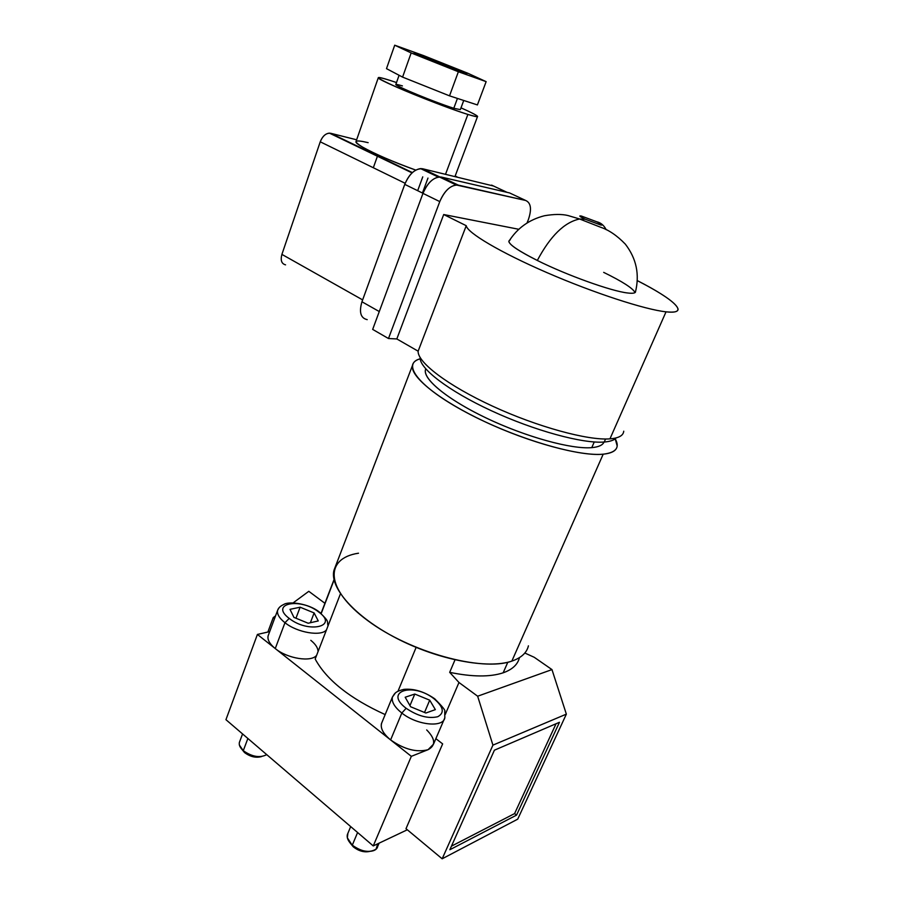 <?xml version="1.0" encoding="UTF-8"?>
<svg xmlns="http://www.w3.org/2000/svg" width="904" height="904" viewBox="0 0 904 904"><rect width="100%" height="100%" fill="white"/><g stroke="black" fill="none" stroke-linecap="round" stroke-linejoin="round"><path stroke-width="1.36" d="M410.608 706.747L405.173 697.233L414.789 694.046L429.716 700.182L435.355 709.629L425.863 713.019L410.608 706.747L405.173 697.233L414.789 694.046L409.953 705.595L414.789 694.046L429.716 700.182L424.518 712.465L429.716 700.182L435.355 709.629L425.863 713.019L410.608 706.747M426.699 729.935C435.491 738.896 435.943 745.472 428.078 749.687L433.502 744.173L444.836 717.787L444.723 711.527C445.954 710.872 442.542 706.578 434.474 698.622L433.954 698.724C412.981 682.023 383.409 691.244 406.145 708.284L401.828 713.03C416.891 725.245 443.344 727.969 444.836 717.787C443.344 727.969 416.891 725.245 401.828 713.03L406.145 708.284C417.693 716.092 428.225 718.906 437.751 716.725C444.813 712.838 443.548 706.838 433.954 698.724C412.981 682.023 383.409 691.244 406.145 708.284C417.693 716.092 428.225 718.906 437.751 716.725C444.813 712.838 443.548 706.838 433.954 698.724L435.344 699.278M382.177 721.833C379.646 727.031 382.448 733.065 390.607 739.924L275.257 648.563L284.963 622.709C279.302 618.189 276.861 614.065 277.607 610.336L279.031 607.816L277.607 610.336C276.861 614.065 279.302 618.189 284.963 622.709L275.257 648.563L257.414 634.438L269.686 631.625L257.414 634.438L275.257 648.563C287.415 658.688 311.541 662.462 316.637 655.253C311.541 662.462 287.415 658.688 275.257 648.563L411.331 756.332L428.078 749.687C416.755 752.67 404.28 749.439 390.686 739.981L411.331 756.332L373.25 845.929L225.943 719.686L257.414 634.438L225.943 719.686L373.25 845.929L411.331 756.332L428.078 749.687C416.71 752.682 404.212 749.427 390.607 739.924L401.828 713.03C394.619 707.233 391.477 701.922 392.392 697.108L395.274 693.108L392.392 697.108C391.477 701.922 394.619 707.233 401.828 713.03L390.607 739.924C383.499 734.048 380.448 728.635 381.431 723.652L392.392 697.108C394.754 693.436 394.901 691.639 403.828 689.379C413.806 688.441 424.021 691.526 434.474 698.622M310.806 640.326C315.62 644.247 318.038 648.01 318.038 651.626M442.644 743.89L435.864 738.658L442.644 743.89L405.998 828.674L442.644 743.89M385.172 714.589C349.893 698.498 326.57 679.977 315.18 659.027L340.458 593.77L315.18 659.027C326.57 679.977 349.893 698.498 385.172 714.589M274.533 618.596L273.234 617.601L275.539 615.895L273.234 617.601L274.533 618.596M293.19 602.844L308.795 591.306L324.92 603.307L308.795 591.306L293.19 602.844M267.866 632.043L273.234 617.601L267.866 632.043M268.092 635.896C267.29 639.772 269.674 643.987 275.257 648.563C269.042 643.411 266.793 638.812 268.522 634.766L277.607 610.336C278.409 607.929 280.421 605.996 283.653 604.539C288.738 600.934 308.716 603.51 319.157 611.906L320.174 612.675M284.963 622.709C297.28 632.698 321.496 636.721 326.491 629.817C321.496 636.721 297.28 632.698 284.963 622.709L289.223 618.415C308.637 633.862 339.124 626.427 318.603 611.951L318.603 611.951C300.218 597.261 269.132 603.42 289.223 618.415L284.963 622.709M289.223 618.415C308.637 633.862 339.124 626.427 318.603 611.951C300.218 597.261 269.132 603.42 289.223 618.415M314.117 612.935L318.253 620.935L308.196 623.24L293.924 617.387L289.992 609.341L300.128 607.205L314.117 612.935L318.253 620.935L308.196 623.24L293.924 617.387L289.992 609.341L300.128 607.205L295.958 618.223L300.128 607.205L314.117 612.935L310.377 622.743L314.117 612.935M373.25 845.929L407.32 829.782L373.25 845.929M445.288 714.375L458.972 682.497L477.651 696.216L492.929 745.133L442.169 858.8L405.998 828.674L442.169 858.8L517.721 819.16L442.169 858.8L492.929 745.133L566.356 714.137L517.721 819.16L566.356 714.137L492.929 745.133L477.651 696.216L551.971 669.593L566.356 714.137L551.971 669.593L477.651 696.216L458.972 682.497L449.683 672.339L454.994 659.875L449.683 672.339L458.972 682.497L445.288 714.375M416.122 647.388L397.952 691.323L416.122 647.388M334.084 579.972L321.202 613.522L334.084 579.972M524.828 653.016L534.23 657.287L551.971 669.593L534.23 657.287L524.828 653.016M559.463 722.285L516.557 815.114L449.853 849.726L494.409 750.184L559.463 722.285L516.557 815.114L514.591 813.589L556.05 723.742L514.591 813.589L451.446 846.167L514.591 813.589L516.557 815.114L449.853 849.726L494.409 750.184L559.463 722.285M519.45 657.626C517.789 664.485 512.365 669.548 503.155 672.813C490.07 677.141 472.238 676.983 449.683 672.339C472.238 676.983 490.07 677.141 503.155 672.813L507.811 662.248L503.155 672.813C512.365 669.548 517.789 664.485 519.45 657.626M528.422 645.829C526.806 652.767 521.28 657.863 511.845 661.106L603.194 454.181C577.758 456.983 513.766 437.864 466.407 412.506C418.823 387.206 401.037 363.736 420.157 358.809C415.524 360.131 412.947 362.402 412.405 365.634C410.28 376.798 439.672 400.551 484.668 421.614C529.563 442.7 580.876 456.463 603.194 454.181L511.845 661.106C481.922 671.966 409.975 652.236 367.555 620.472C324.751 588.877 324.615 558.288 358.504 553.203M511.845 661.106C488.036 669.31 438.101 659.897 396.427 638.247C354.662 616.641 329.418 587.577 333.96 570.3L335.565 566.13M603.194 454.181C612.042 453.277 616.697 450.531 617.183 445.954L615.217 438.813C620.099 447.548 616.087 452.667 603.194 454.181M591.77 447.638C571.475 449.503 525.088 436.688 485.617 417.727C446.056 398.788 421.58 377.94 425.739 368.866L425.366 370.211C423.58 380.019 449.311 400.721 488.329 419.015C527.281 437.333 571.938 449.435 591.77 447.638L594.256 441.966L591.77 447.638C598.629 447.028 602.708 445.163 604.019 442.045C602.708 445.163 598.629 447.028 591.77 447.638M604.234 442.022C582.91 443.841 534.23 430.632 491.188 410.653C448.079 390.709 419.128 368.222 420.111 357.487C419.128 368.222 448.079 390.709 491.188 410.653C534.23 430.632 582.91 443.841 604.234 442.022L605.567 439.005L604.234 442.022C610.177 441.547 614.166 440.18 616.2 437.898C614.166 440.18 610.177 441.547 604.234 442.022M623.737 431.197C623.342 435.592 618.754 438.146 609.951 438.858C587.973 440.655 537.428 426.891 492.567 406.167C447.627 385.466 417.343 362.221 418.134 351.181L466.238 225.695C467.097 232.656 500.07 252.329 546.999 272.646C593.86 292.986 645.128 309.654 666.033 311.823L609.951 438.858C587.973 440.655 537.428 426.891 492.567 406.167C447.627 385.466 417.343 362.221 418.134 351.181L396.822 338.943L388.483 338.525L372.674 329.406L388.483 338.525L439.773 201.603C444.824 190.202 450.994 184.698 458.271 185.105L525.676 200.473C531.01 202.858 531.891 209.287 528.32 219.751L527.043 222.938L528.32 219.751C531.891 209.287 531.01 202.858 525.676 200.473L509.573 192.936L441.434 177.094L509.573 192.936L525.676 200.473L456.158 184.958C449.446 186.145 443.988 191.693 439.773 201.603L422.97 193.377L372.674 329.406L422.97 193.377C427.942 182.066 434.101 176.63 441.434 177.094L458.271 185.105L441.434 177.094L439.31 176.924L456.158 184.958M609.951 438.858L666.033 311.823C674.407 312.694 678.407 311.722 678.045 308.931C676.135 303.077 662.564 293.642 637.32 280.624C674.689 299.631 690.859 314.671 666.033 311.823C645.128 309.654 593.86 292.986 546.999 272.646C500.07 252.329 467.097 232.656 466.238 225.695L418.134 351.181L396.822 338.943L388.483 338.525L439.773 201.603L422.97 193.377C427.106 183.546 432.564 178.054 439.31 176.924M518.749 229.277L443.694 214.53L466.238 225.695L443.694 214.53L396.822 338.943L443.694 214.53L518.749 229.277M635.591 291.483C635.648 293.156 632.947 293.653 627.489 292.964C611.364 291.19 566.751 275.189 537.451 260.533C566.751 275.189 611.364 291.19 627.489 292.964C632.89 293.642 635.591 293.167 635.591 291.54L635.591 291.483M509.732 239.989L508.805 241.515C509.822 245.12 519.371 251.459 537.473 260.544C514.433 248.826 505.359 241.922 510.263 239.809M441.242 177.636L440.53 177.512L441.242 177.636M420.575 168.596C413.976 169.636 408.698 174.901 404.755 184.371L423.004 193.298L404.755 184.371L361.95 301.767C358.899 312.219 360.651 318.174 367.216 319.643C360.651 318.174 358.899 312.219 361.95 301.767L404.755 184.371C409.501 173.478 415.467 168.28 422.654 168.777L493.516 186.009L422.654 168.777L439.728 176.913L422.654 168.777L420.575 168.596L438.293 177.048M457.706 184.834L454.283 184.054M507.099 192.36L491.584 185.105L507.099 192.36M361.95 301.767L379.273 311.552L361.95 301.767M329.395 133.125C325.417 133.566 322.355 136.459 320.242 141.804L405.161 183.297L320.242 141.804L281.901 254.386C280.33 260.307 281.551 263.798 285.562 264.849C281.551 263.798 280.33 260.307 281.901 254.386L320.242 141.804C322.784 135.69 326.242 132.843 330.615 133.272L356.628 139.781L330.615 133.272L412.382 172.596L329.395 133.125L412.054 172.901M457.119 176.947L455.164 176.02L457.119 176.947M378.29 77.744C376.267 79.597 442.734 106.853 467.888 114.435C452.034 109.531 417.411 96.276 396.291 86.976C375.024 77.349 372.957 75.156 390.065 80.411L396.517 82.558L390.065 80.411C382.211 77.891 378.29 77.01 378.29 77.744L355.95 141.747C354.831 144.73 386.031 159.624 415.806 170.099C392.765 161.714 374.934 154.008 362.323 146.957C352.526 140.855 354.47 139.431 368.143 142.662M281.901 254.386L362.64 299.891L281.901 254.386M467.888 114.435L445.559 174.201L467.888 114.435C474.566 116.492 477.798 117.158 477.583 116.413C476.871 115.294 471.346 112.435 460.995 107.836C480.227 116.503 482.521 118.706 467.888 114.435M463.729 100.48L460.328 109.633L453.797 108.277C443.525 105.067 421.908 96.796 408.224 90.818C394.223 84.535 392.291 82.908 402.427 85.914M453.797 108.277L457.435 98.423L453.797 108.277C437.242 103.237 394.709 85.79 395.816 84.513L399.093 75.269M402.585 77.111L386.494 68.647L394.709 45.2L411.162 52.941L402.585 77.111L386.494 68.647L394.709 45.2L411.162 52.941L458.373 71.755L486.137 81.642L467.831 73.247L423.513 55.573L394.709 45.2L423.513 55.573L467.831 73.247L486.137 81.642L477.414 104.932L449.525 95.847L402.585 77.111L411.162 52.941L458.373 71.755L449.525 95.847L458.373 71.755L486.137 81.642L477.414 104.932L449.525 95.847L402.585 77.111M419.897 54.873C439.333 61.8 482.114 79.586 461.322 72.139L424.01 57.54C412.597 52.714 411.23 51.822 419.897 54.873L419.603 55.675L419.897 54.873L414.1 53.065C413.478 53.494 447.988 67.427 461.322 72.139L466.543 73.721C466.656 73.1 433.717 59.8 419.897 54.873M417.671 190.699L422.756 176.868L417.671 190.699M603.68 272.375C622.528 281.596 632.981 288.331 635.049 292.58M537.315 260.465C550.333 236.012 564.435 222.181 579.622 218.994L585.148 219.197L600.674 224.983C603.544 225.458 602.222 224.384 596.719 221.762C600.866 222.734 604.008 225.367 606.166 229.684C604.008 225.367 600.866 222.734 596.719 221.762L581.374 216.045C578.39 215.514 579.645 216.564 585.148 219.197L579.622 218.994C564.435 222.181 550.333 236.012 537.315 260.465M596.719 221.762L581.374 216.045C578.39 215.514 579.645 216.564 585.148 219.197L600.674 224.983C603.544 225.458 602.222 224.384 596.719 221.762M239.39 745.043L244.509 752.546C250.272 756.817 255.99 758.151 261.629 756.546C255.99 758.151 250.272 756.817 244.509 752.546L243.278 750.682C252.069 756.84 259.9 758.162 266.736 754.648C259.9 758.162 252.069 756.84 243.278 750.682L247.877 738.478L243.278 750.682C240.08 747.811 238.78 745.043 239.39 742.387L242.566 733.924M244.509 752.546L241.91 749.371L244.509 752.546M379.104 843.149L377.68 846.483C376.267 853.568 360.696 852.845 352.3 845.161L357.6 832.516L352.3 845.161C348.255 841.477 346.605 837.951 347.373 834.561L350.684 826.595M347.893 833.296L347.351 837.816L353.294 846.856C358.628 851.003 363.996 852.551 369.386 851.478C363.996 852.551 358.628 851.003 353.294 846.856L352.3 845.161C361.589 851.817 369.51 853.139 376.064 849.116L377.815 843.76M353.294 846.856L350.051 842.878L353.294 846.856M319.157 611.906C330.231 622.653 326.593 620.404 328.028 625.851M334.017 579.634L321.044 613.398M412.405 365.634L333.96 570.3M425.84 368.99L425.366 370.211M455.006 176.438L477.583 116.413M422.439 193.027L427.976 178.065M377.556 155.85L373.329 167.748M508.805 241.504C517.077 228.294 528.942 219.706 544.411 215.751C553.915 214.112 561.768 214.033 567.961 215.525L579.622 218.994L600.437 227.175C608.799 229.955 617.093 235.605 625.331 244.136C636.45 258.578 639.795 274.613 635.388 292.241"/></g></svg>
